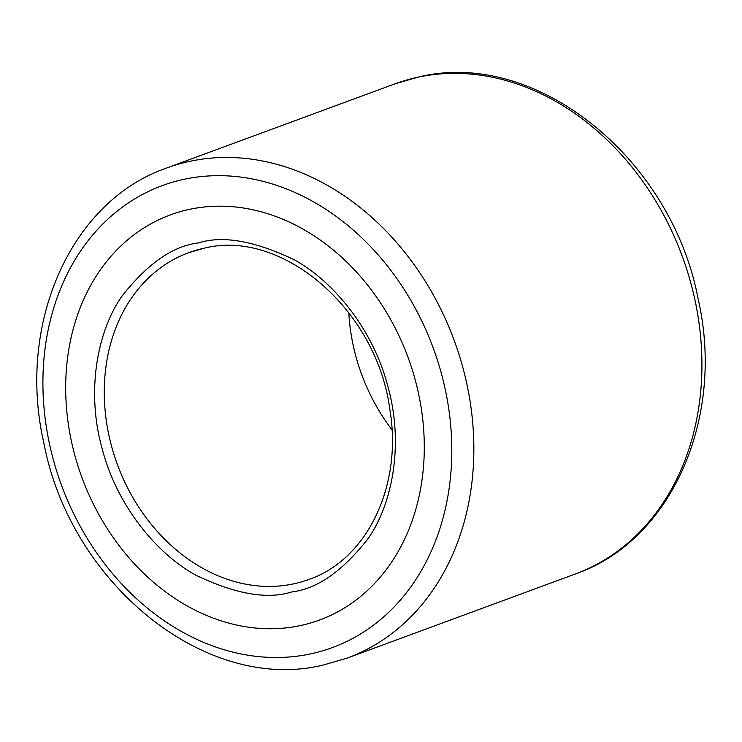 <?xml version="1.0" encoding="UTF-8"?>
<svg xmlns="http://www.w3.org/2000/svg" width="742" height="742" viewBox="0 0 742 742"><rect width="100%" height="100%" fill="white"/><g stroke="black" fill="none" stroke-linecap="round" stroke-linejoin="round"><path stroke-width="1.11" d="M189.247 209.411A215.876 173.758 69.8 0 1 415.427 380.665A215.876 173.758 69.8 0 1 300.733 625.506A215.876 173.758 69.8 0 1 74.552 454.262A215.876 173.758 69.8 0 1 189.247 209.411M391.989 429.776A174.092 140.127 69.8 0 1 355.687 355.641A174.092 140.127 69.8 0 1 348.805 312.67M347.302 658.061L323.568 664.962C206.128 693.956 70.434 583.741 43.834 442.918C16.676 324.681 70.073 201.379 166.616 168.035A261.138 210.19 69.8 0 1 189.525 161.376A261.138 210.19 69.8 0 1 458.973 354.342A261.138 210.19 69.8 0 1 347.302 658.061L575.384 573.965A261.138 210.19 -110.2 0 0 687.055 270.246A261.138 210.19 -110.2 0 0 417.607 77.279A261.138 210.19 -110.2 0 0 394.698 83.939L418.432 77.038C535.947 48.017 671.723 158.417 698.213 299.314C725.268 417.486 671.862 540.649 575.384 573.965M310.926 653.813A246.149 198.123 69.8 0 1 53.025 458.547A246.149 198.123 69.8 0 1 183.793 179.36A246.149 198.123 69.8 0 1 441.694 374.636A246.149 198.123 69.8 0 1 310.926 653.813M198.235 242.968C172.765 246.01 147.296 263.809 121.818 296.383C98.296 329.791 85.608 389.207 102.044 448.326C117.347 507.676 158.751 555.424 196.63 575.569C235.817 594.184 267.519 599.647 291.745 591.958C317.214 588.916 342.683 571.117 368.162 538.534C391.683 505.135 404.371 445.71 387.936 386.601C372.632 327.241 331.229 279.502 293.35 259.348C254.163 240.742 222.461 235.279 198.235 242.968M188.644 252.688L203.586 248.347C281.292 228.082 376.639 309.099 389.773 409.018C402.897 485.5 367.169 559.477 309.099 579.372A174.092 140.127 69.8 0 1 293.823 583.815A174.092 140.127 69.8 0 1 114.194 455.171A174.092 140.127 69.8 0 1 188.635 252.688A174.092 140.127 69.8 0 1 203.262 248.394M166.616 168.035L394.698 83.939"/></g></svg>
